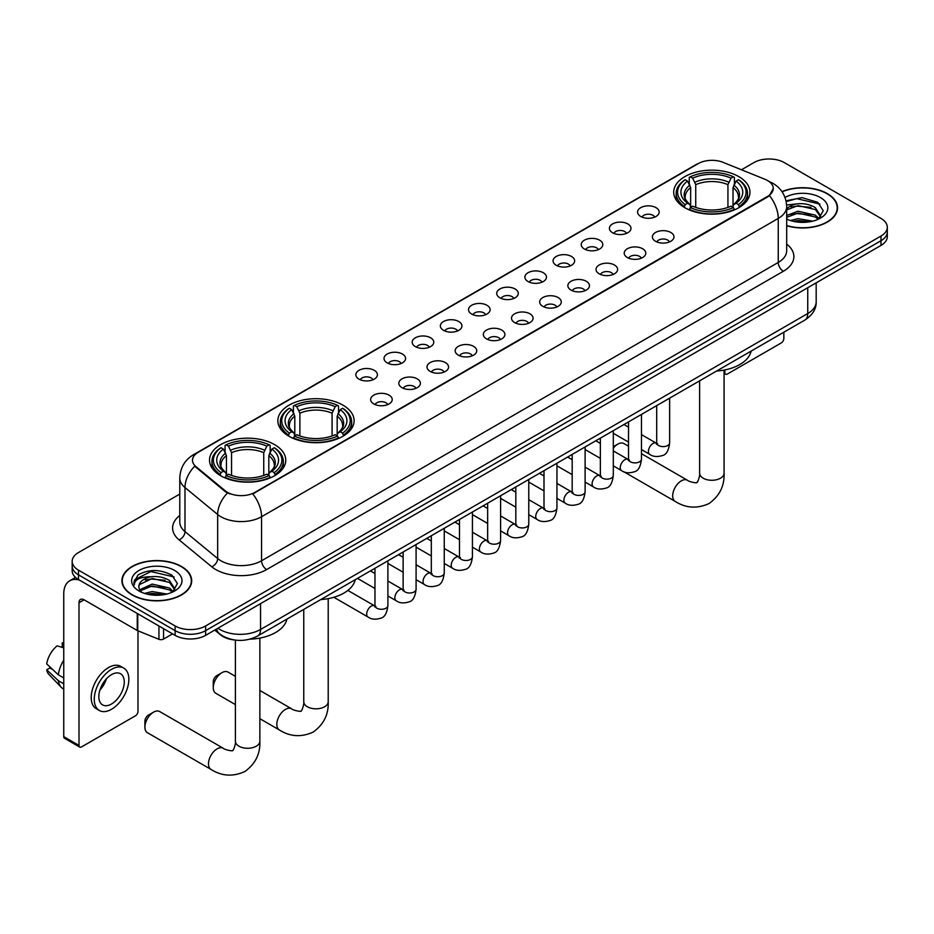 <?xml version="1.0" encoding="UTF-8"?>
<svg xmlns="http://www.w3.org/2000/svg" width="934" height="934" viewBox="0 0 934 934"><rect width="100%" height="100%" fill="white"/><g stroke="black" fill="none" stroke-linecap="round" stroke-linejoin="round"><path stroke-width="1.4" d="M342.941 405.146A38.119 22.007 0 0 0 301.402 400.382A38.119 22.007 0 0 0 277.865 420.709A38.119 22.007 0 0 0 289.026 436.271A38.119 22.007 0 0 0 330.566 441.046A38.119 22.007 0 0 0 354.103 420.709A38.119 22.007 0 0 0 342.941 405.146M274.584 444.607A38.119 22.007 0 0 0 233.045 439.844A38.119 22.007 0 0 0 209.52 460.17A38.119 22.007 0 0 0 220.681 475.733A38.119 22.007 0 0 0 262.221 480.508A38.119 22.007 0 0 0 285.757 460.17A38.119 22.007 0 0 0 274.584 444.607M738.794 176.608A38.119 22.007 0 0 0 697.254 171.833A38.119 22.007 0 0 0 673.718 192.171A38.119 22.007 0 0 0 684.879 207.722A38.119 22.007 0 0 0 726.43 212.497A38.119 22.007 0 0 0 749.955 192.171A38.119 22.007 0 0 0 738.794 176.608M640.747 216.478A10.788 6.223 180 0 1 638.599 214.715A10.788 6.223 180 0 1 642.172 206.974A10.788 6.223 180 0 1 655.995 207.663A10.788 6.223 180 0 1 658.143 214.715A10.788 6.223 180 0 1 640.747 216.478M654.687 217.12A6.468 3.736 0 0 0 652.948 215.299A6.468 3.736 0 0 0 646.573 214.353A6.468 3.736 0 0 0 642.055 217.12M612.564 232.741A10.788 6.223 180 0 1 610.427 230.978A10.788 6.223 180 0 1 614 223.238A10.788 6.223 180 0 1 627.823 223.938A10.788 6.223 180 0 1 629.971 230.978A10.788 6.223 180 0 1 612.564 232.741M626.516 233.383A6.468 3.736 0 0 0 624.776 231.574A6.468 3.736 0 0 0 618.401 230.616A6.468 3.736 0 0 0 613.883 233.383M584.392 249.004A10.788 6.223 180 0 1 582.256 247.241A10.788 6.223 180 0 1 585.828 239.501A10.788 6.223 180 0 1 599.651 240.201A10.788 6.223 180 0 1 601.788 247.241A10.788 6.223 180 0 1 584.392 249.004M598.332 249.658A6.468 3.736 0 0 0 596.604 247.837A6.468 3.736 0 0 0 590.218 246.891A6.468 3.736 0 0 0 585.711 249.658M556.22 265.279A10.788 6.223 180 0 1 554.084 263.516A10.788 6.223 180 0 1 557.656 255.776A10.788 6.223 180 0 1 571.48 256.465A10.788 6.223 180 0 1 573.616 263.516A10.788 6.223 180 0 1 556.22 265.279M570.16 265.921A6.468 3.736 0 0 0 568.432 264.1A6.468 3.736 0 0 0 562.046 263.154A6.468 3.736 0 0 0 557.54 265.921M528.049 281.543A10.788 6.223 180 0 1 525.912 279.78A10.788 6.223 180 0 1 529.485 272.039A10.788 6.223 180 0 1 543.308 272.728A10.788 6.223 180 0 1 545.444 279.78A10.788 6.223 180 0 1 528.049 281.543M541.989 282.185A6.468 3.736 0 0 0 540.249 280.363A6.468 3.736 0 0 0 533.874 279.418A6.468 3.736 0 0 0 529.368 282.185M499.877 297.806A10.788 6.223 180 0 1 497.729 296.043A10.788 6.223 180 0 1 501.313 288.302A10.788 6.223 180 0 1 515.136 289.003A10.788 6.223 180 0 1 517.273 296.043A10.788 6.223 180 0 1 499.877 297.806M513.817 298.448A6.468 3.736 0 0 0 512.077 296.627A6.468 3.736 0 0 0 505.703 295.681A6.468 3.736 0 0 0 501.184 298.448M471.705 314.069A10.788 6.223 180 0 1 469.557 312.306A10.788 6.223 180 0 1 473.129 304.566A10.788 6.223 180 0 1 486.953 305.266A10.788 6.223 180 0 1 489.101 312.306A10.788 6.223 180 0 1 471.705 314.069M485.645 314.723A6.468 3.736 0 0 0 483.905 312.902A6.468 3.736 0 0 0 477.531 311.944A6.468 3.736 0 0 0 473.013 314.723M443.533 330.332A10.788 6.223 180 0 1 441.385 328.581A10.788 6.223 180 0 1 444.958 320.829A10.788 6.223 180 0 1 458.781 321.529A10.788 6.223 180 0 1 460.929 328.581A10.788 6.223 180 0 1 443.533 330.332M457.473 330.986A6.468 3.736 0 0 0 455.734 329.165A6.468 3.736 0 0 0 449.359 328.219A6.468 3.736 0 0 0 444.841 330.986M415.35 346.607A10.788 6.223 180 0 1 413.213 344.844A10.788 6.223 180 0 1 416.786 337.104A10.788 6.223 180 0 1 430.609 337.793A10.788 6.223 180 0 1 432.746 344.844A10.788 6.223 180 0 1 415.35 346.607M429.301 347.25A6.468 3.736 0 0 0 427.562 345.428A6.468 3.736 0 0 0 421.187 344.483A6.468 3.736 0 0 0 416.669 347.25M387.178 362.871A10.788 6.223 180 0 1 385.041 361.108A10.788 6.223 180 0 1 388.614 353.367A10.788 6.223 180 0 1 402.437 354.056A10.788 6.223 180 0 1 404.574 361.108A10.788 6.223 180 0 1 387.178 362.871M401.118 363.513A6.468 3.736 0 0 0 399.39 361.692A6.468 3.736 0 0 0 393.004 360.746A6.468 3.736 0 0 0 388.497 363.513M359.006 379.134A10.788 6.223 180 0 1 356.87 377.371A10.788 6.223 180 0 1 360.442 369.631A10.788 6.223 180 0 1 374.265 370.331A10.788 6.223 180 0 1 376.402 377.371A10.788 6.223 180 0 1 359.006 379.134M372.946 379.776A6.468 3.736 0 0 0 371.207 377.955A6.468 3.736 0 0 0 364.832 377.009A6.468 3.736 0 0 0 360.326 379.776M655.54 241.287A10.788 6.223 180 0 1 653.403 239.524A10.788 6.223 180 0 1 656.976 231.784A10.788 6.223 180 0 1 670.799 232.473A10.788 6.223 180 0 1 672.935 239.524A10.788 6.223 180 0 1 655.54 241.287M669.48 241.929A6.468 3.736 0 0 0 667.752 240.108A6.468 3.736 0 0 0 661.365 239.162A6.468 3.736 0 0 0 656.859 241.929M627.368 257.55A10.788 6.223 180 0 1 625.231 255.788A10.788 6.223 180 0 1 628.804 248.047A10.788 6.223 180 0 1 642.627 248.748A10.788 6.223 180 0 1 644.764 255.788A10.788 6.223 180 0 1 627.368 257.55M641.308 258.193A6.468 3.736 0 0 0 639.568 256.383A6.468 3.736 0 0 0 633.194 255.426A6.468 3.736 0 0 0 628.687 258.193M599.196 273.814A10.788 6.223 180 0 1 597.048 272.051A10.788 6.223 180 0 1 600.632 264.31A10.788 6.223 180 0 1 614.455 265.011A10.788 6.223 180 0 1 616.592 272.051A10.788 6.223 180 0 1 599.196 273.814M613.136 274.468A6.468 3.736 0 0 0 611.396 272.646A6.468 3.736 0 0 0 605.022 271.701A6.468 3.736 0 0 0 600.504 274.468M571.024 290.089A10.788 6.223 180 0 1 568.876 288.326A10.788 6.223 180 0 1 572.449 280.585A10.788 6.223 180 0 1 586.272 281.274A10.788 6.223 180 0 1 588.42 288.326A10.788 6.223 180 0 1 571.024 290.089M584.964 290.731A6.468 3.736 0 0 0 583.225 288.91A6.468 3.736 0 0 0 576.85 287.964A6.468 3.736 0 0 0 572.332 290.731M542.852 306.352A10.788 6.223 180 0 1 540.704 304.589A10.788 6.223 180 0 1 544.277 296.849A10.788 6.223 180 0 1 558.1 297.537A10.788 6.223 180 0 1 560.248 304.589A10.788 6.223 180 0 1 542.852 306.352M556.792 306.994A6.468 3.736 0 0 0 555.053 305.173A6.468 3.736 0 0 0 548.678 304.227A6.468 3.736 0 0 0 544.16 306.994M514.669 322.615A10.788 6.223 180 0 1 512.533 320.852A10.788 6.223 180 0 1 516.105 313.112A10.788 6.223 180 0 1 529.928 313.812A10.788 6.223 180 0 1 532.065 320.852A10.788 6.223 180 0 1 514.669 322.615M528.621 323.257A6.468 3.736 0 0 0 526.881 321.436A6.468 3.736 0 0 0 520.507 320.49A6.468 3.736 0 0 0 515.988 323.257M486.497 338.879A10.788 6.223 180 0 1 484.361 337.116A10.788 6.223 180 0 1 487.933 329.375A10.788 6.223 180 0 1 501.756 330.076A10.788 6.223 180 0 1 503.893 337.116A10.788 6.223 180 0 1 486.497 338.879M500.437 339.532A6.468 3.736 0 0 0 498.709 337.711A6.468 3.736 0 0 0 492.323 336.765A6.468 3.736 0 0 0 487.817 339.532M458.325 355.142A10.788 6.223 180 0 1 456.189 353.391A10.788 6.223 180 0 1 459.762 345.65A10.788 6.223 180 0 1 473.585 346.339A10.788 6.223 180 0 1 475.721 353.391A10.788 6.223 180 0 1 458.325 355.142M472.265 355.796A6.468 3.736 0 0 0 470.526 353.974A6.468 3.736 0 0 0 464.151 353.029A6.468 3.736 0 0 0 459.645 355.796M430.154 371.417A10.788 6.223 180 0 1 428.017 369.654A10.788 6.223 180 0 1 431.59 361.913A10.788 6.223 180 0 1 445.413 362.602A10.788 6.223 180 0 1 447.549 369.654A10.788 6.223 180 0 1 430.154 371.417M444.094 372.059A6.468 3.736 0 0 0 442.354 370.238A6.468 3.736 0 0 0 435.98 369.292A6.468 3.736 0 0 0 431.461 372.059M401.982 387.68A10.788 6.223 180 0 1 399.834 385.917A10.788 6.223 180 0 1 403.406 378.177A10.788 6.223 180 0 1 417.241 378.865A10.788 6.223 180 0 1 419.378 385.917A10.788 6.223 180 0 1 401.982 387.68M415.922 388.322A6.468 3.736 0 0 0 414.182 386.501A6.468 3.736 0 0 0 407.808 385.555A6.468 3.736 0 0 0 403.29 388.322M373.81 403.943A10.788 6.223 180 0 1 371.662 402.18A10.788 6.223 180 0 1 375.234 394.44A10.788 6.223 180 0 1 389.058 395.14A10.788 6.223 180 0 1 391.206 402.18A10.788 6.223 180 0 1 373.81 403.943M387.75 404.585A6.468 3.736 0 0 0 386.011 402.776A6.468 3.736 0 0 0 379.636 401.818A6.468 3.736 0 0 0 375.118 404.585M764.981 179.281A19.416 11.208 180 0 1 767.573 180.542A19.416 11.208 180 0 1 773.259 188.47A19.416 11.208 180 0 1 767.573 196.397L254.959 492.346A19.416 11.208 180 0 1 225.316 490.852L196 466.673A19.416 11.208 180 0 1 192.486 460.252A19.416 11.208 180 0 1 198.171 452.325L698.235 163.613A19.416 11.208 180 0 1 723.103 162.353L764.981 179.281M234.154 639.942A21.575 12.457 180 0 1 220.506 634.84L214.738 630.076M786.685 225.748A34.885 20.139 0 0 0 837.541 207.85A34.885 20.139 0 0 0 827.326 193.607A34.885 20.139 0 0 0 781.991 191.622M181.476 566.483A34.885 20.139 0 0 0 143.462 562.116A34.885 20.139 0 0 0 121.922 580.726A34.885 20.139 0 0 0 132.149 594.97A34.885 20.139 0 0 0 170.151 599.336A34.885 20.139 0 0 0 191.692 580.726A34.885 20.139 0 0 0 181.476 566.483M773.259 188.47L769.453 195.603L767.573 196.969L252.775 493.911A25.171 14.535 60 0 1 261.567 516.724A28.767 16.614 180 0 1 220.891 516.724A28.767 16.614 180 0 1 217.657 514.506L184.99 487.56A28.767 16.614 180 0 1 179.783 478.033L179.783 522.083A28.767 16.614 0 0 0 184.99 531.609L217.657 558.544A28.767 16.614 0 0 0 220.891 560.762A28.767 16.614 0 0 0 261.567 560.762L778.255 262.454A28.767 16.614 0 0 0 786.685 250.709L786.685 206.671A28.767 16.614 180 0 1 778.255 218.416A25.171 14.535 -120 0 0 769.453 195.603M179.783 494.063L78.491 552.543A21.575 12.457 0 0 0 72.175 561.346L72.175 570.744A21.575 12.457 0 0 0 78.491 579.547L175.113 635.342L175.113 630.637A21.575 12.457 0 0 0 205.632 630.637L880.984 240.727A21.575 12.457 0 0 0 887.3 231.924A21.575 12.457 0 0 1 880.984 240.727L205.632 630.637A21.575 12.457 0 0 1 175.113 630.637L78.491 574.854L175.113 630.637L175.113 625.943A21.575 12.457 0 0 0 205.632 625.943L880.984 236.033A21.575 12.457 0 0 0 887.3 227.219A21.575 12.457 0 0 0 880.984 218.416L784.362 162.633A21.575 12.457 0 0 0 753.843 162.633L741.468 169.778M72.175 566.051A21.575 12.457 0 0 0 78.491 574.854A21.575 12.457 0 0 1 72.175 566.051M229.682 493.911L225.316 491.704L194.692 466.206A25.171 16.835 129.5 0 0 184.99 487.56L184.99 531.609A7.192 4.81 -50.5 0 1 179.095 539.864A35.959 20.758 180 0 1 179.783 515.498M72.175 561.346A21.575 12.457 0 0 0 78.491 570.16L175.113 625.943M175.113 635.342A21.575 12.457 0 0 0 205.632 635.342L880.984 245.432A21.575 12.457 0 0 0 887.3 236.617L887.3 227.219M786.685 225.514A34.523 19.929 0 0 0 837.191 207.85A34.523 19.929 0 0 0 827.069 193.747A34.523 19.929 0 0 0 782.12 191.832M790.386 220.529L798.01 218.673L812.79 221.148M793.375 221.346L798.01 220.529L809.696 221.802M786.685 215.485L798.01 211.212L815.382 215.147L819.083 218.673M786.685 217.353L798.01 213.08L815.382 217.003L818.114 219.315M786.626 205.001L797.006 203.869A17.98 10.379 0 0 0 786.685 208.959M797.006 203.869C803.905 203.145 810.035 204.418 815.382 207.687L820.647 215.964L820.519 217.342M786.685 209.893L798.01 205.62L815.382 209.543L820.589 216.898M786.685 218.544L787.701 219.537M786.685 219.07A25.171 14.535 0 0 0 820.461 218.124A25.171 14.535 0 0 0 820.461 197.564A25.171 14.535 0 0 0 785.027 197.471M818.418 219.186L823.251 210.675L817.729 202.304L801.991 197.646L786.019 200.81M786.194 201.604L796.725 198.662L819.947 204.079M791.168 207.161L796.725 206.122L810.969 207.325M791.168 214.61L796.725 213.582L810.969 214.785M793.853 221.463L809.416 221.848M724.06 372.106L724.854 372.561A3.596 2.078 120 0 0 725.601 374.207A3.596 2.078 120 0 0 727.399 374.032L781.303 342.906A3.596 2.078 120 0 0 783.848 338.505L783.848 332.212M724.854 372.561L724.854 369.934M132.394 594.818A34.523 19.929 0 0 0 170.023 599.138A34.523 19.929 0 0 0 191.33 580.726A34.523 19.929 0 0 0 181.219 566.634A34.523 19.929 0 0 0 143.602 562.315A34.523 19.929 0 0 0 122.284 580.726A34.523 19.929 0 0 0 132.394 594.818M144.536 593.417L152.16 591.549L166.929 594.036M147.514 594.234L152.16 593.417L163.835 594.678M139.68 589.763L152.16 584.089L169.521 588.023L173.222 591.549M140.31 590.79L152.16 585.957L169.521 589.891L172.253 592.203M172.556 592.063L177.402 583.552L171.879 575.181C160.041 569.075 148.763 569.004 138.034 574.97L133.877 582.559L134.274 584.999C134.508 579.535 140.135 576.78 151.156 576.745A17.98 10.379 0 0 0 138.827 586.599A17.98 10.379 0 0 0 139.703 589.798L141.851 592.413M151.156 576.745C158.056 576.021 164.174 577.294 169.521 580.563L174.786 588.852L174.658 590.218M138.827 586.809L139.446 584.602L152.16 578.496L169.521 582.431L174.728 589.774M174.611 570.452A25.171 14.535 0 0 0 139.014 570.452A25.171 14.535 0 0 0 139.014 591A25.171 14.535 0 0 0 174.611 591A25.171 14.535 0 0 0 174.611 570.452M133.889 582.734L134.671 579.664L150.876 571.55L174.098 576.955M145.319 580.037L150.876 579.01L165.108 580.212M145.319 587.498L150.876 586.459L165.108 587.673M147.992 594.339L163.567 594.724M628.524 446.23L623.865 443.533A12.224 7.063 120 0 0 617.759 444.14L613.299 446.721L617.759 444.14A12.224 7.063 120 0 0 613.299 448.157M684.202 207.325L685.217 204.593A34.231 19.766 0 0 1 685.217 179.737L687.576 181.091A30.927 17.851 0 0 0 687.576 203.238L689.899 204.558L690.646 207.336M690.646 206.204L690.646 187.606L687.576 181.091M689.28 184.045L689.28 177.378L690.308 176.795A34.231 19.766 0 0 1 733.365 176.795L731.018 178.16A30.927 17.851 0 0 0 692.666 178.16L695.737 184.675L695.737 207.406M727.936 207.406L727.936 184.675L731.018 178.16M716.588 371.043A39.555 22.836 0 0 0 751.111 351.114M689.28 209.298A35.667 20.595 0 0 0 734.393 209.298L733.365 207.535A34.231 19.766 0 0 1 690.308 207.535L689.28 209.905M734.393 209.905L734.393 209.298M685.217 179.737L684.202 180.32A35.667 20.595 0 0 0 676.169 193.338A35.667 20.595 0 0 0 684.202 206.356M733.365 176.795L734.393 177.378L734.393 184.045M690.308 207.535L692.666 206.169A30.927 17.851 0 0 0 731.018 206.169L733.365 207.535M687.576 203.238L685.217 204.593M692.666 178.16L690.308 176.795M689.899 185.095A27.658 15.971 0 0 0 689.899 204.558L690.028 204.639C686.105 200.845 684.494 198.265 685.229 196.911A26.607 15.364 0 0 1 690.646 187.606M739.471 206.356A35.667 20.595 0 0 0 747.515 193.338A35.667 20.595 0 0 0 739.471 180.32L738.455 179.737A34.231 19.766 0 0 1 738.455 204.593L739.471 207.325M738.455 204.593L736.097 203.238A30.927 17.851 0 0 0 736.097 181.091L738.455 179.737M736.097 181.091L733.027 187.606L733.027 206.204L733.774 204.558L736.097 203.238M733.027 187.606A26.607 15.364 0 0 1 738.444 196.911C739.168 198.277 737.568 200.857 733.645 204.639L733.774 204.558A27.658 15.971 0 0 0 733.774 185.095M733.027 207.336L733.027 206.204M213.256 687.658L213.256 681.785A5.032 2.907 -60 0 1 216.816 675.621L221.907 672.69A12.224 7.063 120 0 0 213.256 687.658A12.224 7.063 120 0 0 215.789 693.261L235.403 704.586M288.349 435.863L289.365 433.142A34.231 19.766 0 0 1 289.365 408.275L291.723 409.641A30.927 17.851 0 0 0 291.723 431.777L294.047 433.107L294.794 435.874M294.794 434.742L294.794 416.155L291.723 409.641M293.428 412.583L293.428 405.928L294.455 405.344A34.231 19.766 0 0 1 337.513 405.344L335.166 406.699A30.927 17.851 0 0 0 296.802 406.699L299.884 413.213L299.884 435.956M332.084 435.956L332.084 413.213L335.166 406.699M320.736 599.581A39.555 22.836 0 0 0 355.247 579.652M293.428 437.836A35.667 20.595 0 0 0 338.54 437.836L337.513 436.073A34.231 19.766 0 0 1 294.455 436.073L293.428 438.455M338.54 438.455L338.54 437.836M289.365 408.275L288.349 408.858A35.667 20.595 0 0 0 280.317 421.888A35.667 20.595 0 0 0 288.349 434.905M337.513 405.344L338.54 405.928L338.54 412.583M294.455 436.073L296.802 434.719A30.927 17.851 0 0 0 335.166 434.719L337.513 436.073M291.723 431.777L289.365 433.142M296.802 406.699L294.455 405.344M294.047 413.645A27.658 15.971 0 0 0 294.047 433.107L294.175 433.189C290.24 429.383 288.641 426.803 289.377 425.449A26.607 15.364 0 0 1 294.794 416.155M343.619 434.905A35.667 20.595 0 0 0 351.651 421.888A35.667 20.595 0 0 0 343.619 408.858L342.603 408.275A34.231 19.766 0 0 1 342.603 433.142L343.619 435.863M342.603 433.142L340.245 431.777A30.927 17.851 0 0 0 340.245 409.641L342.603 408.275M340.245 409.641L337.174 416.155L337.174 434.742L337.921 433.107L340.245 431.777M337.174 416.155A26.607 15.364 0 0 1 342.591 425.449C343.315 426.815 341.716 429.395 337.793 433.189L337.921 433.107A27.658 15.971 0 0 0 337.921 413.645M337.174 435.874L337.174 434.742M235.403 676.356L228.013 672.083A12.224 7.063 120 0 0 221.907 672.69L216.816 675.621M144.91 727.119L144.91 721.246A5.032 2.907 -60 0 1 148.471 715.082L153.55 712.152A12.224 7.063 120 0 0 144.91 727.119A12.224 7.063 120 0 0 147.444 732.723L211.014 769.418A12.224 7.063 -60 0 1 209.134 759.622A12.224 7.063 -60 0 1 217.12 748.846A12.224 7.063 -60 0 1 223.238 748.239C224.627 749.909 233.897 751.59 232.589 750.387C232.975 752.127 236.15 743.254 235.403 741.211A12.224 7.063 180 0 0 238.987 746.208A12.224 7.063 180 0 0 256.278 746.208A12.224 7.063 180 0 0 259.862 741.211C260.388 753.866 255.367 763.989 244.813 771.554C232.975 776.913 221.708 776.201 211.014 769.418M219.992 475.324L221.019 472.604A34.231 19.766 0 0 1 221.019 447.736L223.378 449.102A30.927 17.851 0 0 0 223.378 471.238L225.701 472.569L226.448 475.336M226.448 474.203L226.448 455.617L223.378 449.102M225.082 452.044L225.082 445.39L226.11 444.806A34.231 19.766 0 0 1 269.167 444.806L266.809 446.16A30.927 17.851 0 0 0 228.456 446.16L231.539 452.675L231.539 475.418M263.738 475.418L263.738 452.675L266.809 446.16M249.903 639.171A39.555 22.836 0 0 0 286.901 619.114M225.082 477.297A35.667 20.595 0 0 0 270.183 477.297L269.167 475.534A34.231 19.766 0 0 1 226.11 475.534L225.082 477.916M270.183 477.916L270.183 477.297M221.019 447.736L219.992 448.32A35.667 20.595 0 0 0 211.96 461.349A35.667 20.595 0 0 0 219.992 474.367M269.167 444.806L270.183 445.39L270.183 452.044M226.11 475.534L228.456 474.18A30.927 17.851 0 0 0 266.809 474.18L269.167 475.534M223.378 471.238L221.019 472.604M228.456 446.16L226.11 444.806M225.701 453.107A27.658 15.971 0 0 0 225.701 472.569L225.83 472.651C221.895 468.845 220.296 466.264 221.019 464.91A26.607 15.364 0 0 1 226.448 455.617M275.273 474.367A35.667 20.595 0 0 0 283.306 461.349A35.667 20.595 0 0 0 275.273 448.32L274.246 447.736A34.231 19.766 0 0 1 274.246 472.604L275.273 475.324M274.246 472.604L271.899 471.238A30.927 17.851 0 0 0 271.899 449.102L274.246 447.736M271.899 449.102L268.817 455.617L268.817 474.203L269.576 472.569L271.899 471.238M268.817 455.617A26.607 15.364 0 0 1 274.246 464.91C274.97 466.276 273.37 468.856 269.447 472.651L269.576 472.569A27.658 15.971 0 0 0 269.576 453.107M268.817 475.336L268.817 474.203M223.238 748.239L159.667 711.545A12.224 7.063 120 0 0 153.55 712.152L148.471 715.082M163.543 628.664L163.543 639.078L172.568 633.871M79.565 580.177A28.767 16.614 -120 0 0 69.7 580.773A28.767 16.614 -120 0 0 63.745 593.942L63.745 736.634L79.005 745.449L79.005 602.745A7.192 4.156 60 0 1 80.487 599.453A7.192 4.156 60 0 1 84.083 599.815L137.263 630.508L137.263 613.486M79.005 745.449A3.596 2.078 120 0 0 79.74 747.095L64.493 738.28A3.596 2.078 -60 0 1 63.745 736.634M79.74 747.095A3.596 2.078 120 0 0 81.538 746.908L135.453 715.794A3.596 2.078 120 0 0 137.987 711.381L137.987 630.847M163.543 639.078A3.596 2.078 180 0 1 158.943 639.311L137.742 630.742A3.596 2.078 180 0 1 137.263 630.508M111.543 703.991A17.98 10.379 120 0 0 123.288 688.136A17.98 10.379 120 0 0 120.533 673.729A17.98 10.379 120 0 0 111.543 674.628A17.98 10.379 120 0 0 99.798 690.471A17.98 10.379 120 0 0 102.553 704.878A17.98 10.379 120 0 0 111.543 703.991M99.926 690.051A17.98 10.379 120 0 0 106.383 678.866M63.745 643.363L62.216 642.907L62.216 646.515L63.745 647.402M123.778 668.125L120.72 666.362A24.447 14.115 120 0 0 108.496 667.576A24.447 14.115 120 0 0 92.524 689.129A24.447 14.115 120 0 0 96.272 708.719L99.319 710.482A24.447 14.115 120 0 0 111.543 709.268A24.447 14.115 120 0 0 127.526 687.728A24.447 14.115 120 0 0 123.778 668.125A24.447 14.115 120 0 0 111.543 669.339A24.447 14.115 120 0 0 95.572 690.891A24.447 14.115 120 0 0 99.319 710.482M63.745 660.186A23.735 13.706 120 0 0 58.34 674.803L46.7 663.911A18.703 10.799 120 0 1 57.137 645.838L63.745 647.846M63.745 677.921L58.34 674.803M52.993 669.806L49.829 667.973L46.7 669.783L58.34 680.676L63.745 683.793M58.34 680.676A23.735 13.706 120 0 0 61.27 687.307A23.735 13.706 120 0 0 63.068 688.72L63.745 689.105M63.745 642.475A18.703 10.799 120 0 0 62.216 642.907M46.7 669.783A18.703 10.799 120 0 0 48.907 674.441L61.27 687.307M196 466.673L196 467.525M225.316 490.852L225.316 491.704M254.959 492.346L254.959 492.93M266.657 569.565A7.192 4.156 60 0 1 261.567 560.762L261.567 516.724L778.255 218.416L778.255 262.454A7.192 4.156 60 0 0 783.334 271.269L266.657 569.565A35.959 20.758 180 0 1 215.801 569.565A35.959 20.758 180 0 1 211.773 566.798L179.095 539.864M786.685 206.671C786.194 196.327 781.641 188.575 773.037 183.403L769.406 181.628A25.171 11.792 112 0 0 769.067 181.511M196.035 453.784A25.171 14.535 -120 0 0 193.431 454.765C184.815 459.937 180.274 467.689 179.783 478.033M193.431 454.765L696.122 164.536A25.171 14.535 60 0 1 698.025 163.73M227.464 493.035A25.171 16.835 129.5 0 0 217.657 514.506L217.657 558.544A7.192 4.81 -50.5 0 1 211.773 566.798M786.685 244.124A35.959 20.758 180 0 1 783.334 271.269M205.632 625.943L205.632 635.342M880.984 236.033L880.984 245.432M78.491 570.16L78.491 579.547M217.937 628.232A28.767 16.614 0 0 0 219.864 629.469A28.767 16.614 0 0 0 260.551 629.469L807.747 313.544A28.767 16.614 0 0 0 816.176 301.799C816.386 308.944 812.58 315.05 804.769 320.128L257.574 636.054A14.384 8.301 60 0 0 260.551 629.469L260.551 603.633M807.747 287.707L807.747 313.544A14.384 8.301 60 0 1 804.769 320.128M216.77 628.909A14.384 9.62 129.5 0 0 219.28 633.579L214.913 629.983M724.06 370.086L724.06 473.211A12.224 7.063 180 0 1 720.488 478.208A12.224 7.063 180 0 1 703.197 478.208A12.224 7.063 180 0 1 699.613 473.211C700.36 475.254 697.184 484.116 696.787 482.376C698.095 483.59 688.837 481.909 687.436 480.239L641.471 453.702M724.06 473.211C724.586 485.867 719.565 495.977 709.011 503.554C697.184 508.913 685.918 508.201 675.212 501.418A12.224 7.063 -60 0 1 673.332 491.623A12.224 7.063 -60 0 1 681.33 480.847A12.224 7.063 -60 0 1 687.436 480.239M727.936 184.675A26.607 15.364 0 0 0 695.737 184.675M728.695 182.165A27.658 15.971 0 0 0 694.989 182.165M328.208 598.636L328.208 701.749A12.224 7.063 180 0 1 324.623 706.746A12.224 7.063 180 0 1 307.333 706.746A12.224 7.063 180 0 1 303.76 701.749C304.496 703.792 301.32 712.665 300.935 710.926C302.242 712.128 292.984 710.447 291.583 708.789L259.862 690.471M328.208 701.749C328.733 714.405 323.713 724.527 313.159 732.093C301.332 737.451 290.065 736.739 279.359 729.956A12.224 7.063 -60 0 1 277.48 720.161A12.224 7.063 -60 0 1 285.465 709.385A12.224 7.063 -60 0 1 291.583 708.789M332.084 413.213A26.607 15.364 0 0 0 299.884 413.213M332.831 410.703A27.658 15.971 0 0 0 299.137 410.703M263.738 452.675A26.607 15.364 0 0 0 231.539 452.675M264.485 450.165A27.658 15.971 0 0 0 230.78 450.165M669.643 398.141L669.643 442.879A6.468 3.736 180 0 1 667.448 445.681A6.468 3.736 180 0 1 658.587 445.518A6.468 3.736 180 0 1 656.695 442.879L656.485 444.28L657.069 443.802M669.643 442.879C668.756 450.398 666.432 454.589 662.661 455.477C657.314 457.135 653.018 456.761 649.76 454.356A6.468 3.736 -60 0 1 648.768 449.172A6.468 3.736 -60 0 1 652.994 443.463A6.468 3.736 -60 0 1 653.286 443.311A6.468 3.736 -60 0 1 656.24 443.148L657.548 443.662M641.471 414.416L641.471 459.143A6.468 3.736 180 0 1 639.276 461.945A6.468 3.736 180 0 1 630.415 461.793A6.468 3.736 180 0 1 628.524 459.143L628.313 460.544L628.897 460.065M641.471 459.143C640.584 466.661 638.249 470.864 634.49 471.74C629.142 473.398 624.846 473.024 621.589 470.619A6.468 3.736 -60 0 1 620.596 465.436A6.468 3.736 -60 0 1 624.823 459.738A6.468 3.736 -60 0 1 625.115 459.575A6.468 3.736 -60 0 1 628.057 459.411L629.376 459.937M613.299 430.679L613.299 475.418A6.468 3.736 180 0 1 611.105 478.22A6.468 3.736 180 0 1 602.243 478.056A6.468 3.736 180 0 1 600.352 475.418L600.142 476.807L600.725 476.328M613.299 475.418C612.412 482.925 610.077 487.128 606.306 488.003C600.971 489.661 596.663 489.288 593.417 486.894A6.468 3.736 -60 0 1 592.425 481.699A6.468 3.736 -60 0 1 596.651 476.001A6.468 3.736 -60 0 1 596.943 475.838A6.468 3.736 -60 0 1 599.885 475.675L601.204 476.2M585.116 446.942L585.116 491.681A6.468 3.736 180 0 1 582.933 494.483A6.468 3.736 180 0 1 574.071 494.319A6.468 3.736 180 0 1 572.18 491.681L571.97 493.07L572.542 492.592M585.116 491.681C584.229 499.2 581.905 503.391 578.134 504.278C572.787 505.924 568.491 505.551 565.245 503.157A6.468 3.736 -60 0 1 564.253 497.974A6.468 3.736 -60 0 1 568.479 492.265A6.468 3.736 -60 0 1 568.771 492.113A6.468 3.736 -60 0 1 571.713 491.949L573.032 492.463M556.944 463.206L556.944 507.944A6.468 3.736 180 0 1 554.761 510.746A6.468 3.736 180 0 1 545.9 510.583A6.468 3.736 180 0 1 543.997 507.944L543.798 509.345L544.37 508.867M556.944 507.944C556.057 515.463 553.734 519.654 549.963 520.542C544.615 522.188 540.319 521.826 537.073 519.421A6.468 3.736 -60 0 1 536.081 514.237A6.468 3.736 -60 0 1 540.307 508.528A6.468 3.736 -60 0 1 540.588 508.376A6.468 3.736 -60 0 1 543.541 508.213L544.861 508.726M528.772 479.469L528.772 524.207A6.468 3.736 180 0 1 526.578 527.01A6.468 3.736 180 0 1 517.728 526.846A6.468 3.736 180 0 1 515.825 524.207L515.626 525.608L516.198 525.13M528.772 524.207C527.885 531.726 525.562 535.929 521.791 536.805C516.444 538.463 512.147 538.089 508.89 535.684A6.468 3.736 -60 0 1 507.898 530.5A6.468 3.736 -60 0 1 512.136 524.791A6.468 3.736 -60 0 1 512.416 524.639A6.468 3.736 -60 0 1 515.37 524.476L516.677 524.99M500.601 495.744L500.601 540.471A6.468 3.736 180 0 1 498.406 543.273A6.468 3.736 180 0 1 489.556 543.121A6.468 3.736 180 0 1 487.653 540.471L487.443 541.872L488.027 541.393M500.601 540.471C499.713 547.989 497.39 552.192 493.619 553.068C488.272 554.726 483.975 554.352 480.718 551.959A6.468 3.736 -60 0 1 479.726 546.764A6.468 3.736 -60 0 1 483.952 541.066A6.468 3.736 -60 0 1 484.244 540.903A6.468 3.736 -60 0 1 487.198 540.739L488.505 541.265M472.429 512.007L472.429 556.746A6.468 3.736 180 0 1 470.234 559.548A6.468 3.736 180 0 1 461.373 559.384A6.468 3.736 180 0 1 459.481 556.746L459.271 558.135L459.855 557.656M472.429 556.746C471.542 564.253 469.207 568.456 465.447 569.331C460.1 570.989 455.804 570.616 452.546 568.222A6.468 3.736 -60 0 1 451.554 563.027A6.468 3.736 -60 0 1 455.78 557.329A6.468 3.736 -60 0 1 456.072 557.178A6.468 3.736 -60 0 1 459.014 557.003L460.334 557.528M444.257 528.27L444.257 573.009A6.468 3.736 180 0 1 442.062 575.811A6.468 3.736 180 0 1 433.201 575.648A6.468 3.736 180 0 1 431.31 573.009L431.099 574.41L431.683 573.931M444.257 573.009C443.37 580.528 441.035 584.719 437.275 585.606C431.928 587.252 427.62 586.879 424.375 584.486A6.468 3.736 -60 0 1 423.382 579.302A6.468 3.736 -60 0 1 427.609 573.593A6.468 3.736 -60 0 1 427.9 573.441A6.468 3.736 -60 0 1 430.843 573.278L432.162 573.791M416.085 544.534L416.085 589.272A6.468 3.736 180 0 1 413.89 592.074A6.468 3.736 180 0 1 405.029 591.911A6.468 3.736 180 0 1 403.138 589.272L402.928 590.673L403.511 590.195M416.085 589.272C415.198 596.791 412.863 600.982 409.092 601.87C403.757 603.527 399.448 603.154 396.203 600.749A6.468 3.736 -60 0 1 395.21 595.565A6.468 3.736 -60 0 1 399.437 589.856A6.468 3.736 -60 0 1 399.729 589.704A6.468 3.736 -60 0 1 402.671 589.541L403.99 590.054M387.902 560.809L387.902 605.536A6.468 3.736 180 0 1 385.719 608.338A6.468 3.736 180 0 1 376.857 608.186A6.468 3.736 180 0 1 374.966 605.536L374.756 606.937L375.328 606.458M387.902 605.536C387.015 613.054 384.691 617.257 380.92 618.133C375.573 619.791 371.277 619.417 368.031 617.012A6.468 3.736 -60 0 1 367.039 611.828A6.468 3.736 -60 0 1 371.265 606.131A6.468 3.736 -60 0 1 371.545 605.968A6.468 3.736 -60 0 1 374.499 605.804L375.818 606.329M79.005 602.745L84.083 599.815M137.742 613.755L137.742 630.742M158.943 639.311L158.943 626.002M696.122 164.536L700.734 162.388M257.574 636.054C245.992 641.868 234.422 641.868 222.852 636.054L219.28 633.579M816.176 301.799L816.176 282.839M837.191 210.734L837.191 207.85M725.601 374.207L724.06 373.32M191.33 583.61L191.33 580.726M122.284 583.61L122.284 580.726M675.212 501.418L623.69 471.67M676.169 199.923L676.169 193.338M747.515 199.923L747.515 193.338M699.613 380.838L699.613 473.211M279.359 729.956L259.862 718.701M280.317 428.461L280.317 421.888M351.651 428.461L351.651 421.888M303.76 609.388L303.76 701.749M259.862 638.085L259.862 741.211M211.96 467.922L211.96 461.349M283.306 467.922L283.306 461.349M235.403 640.117L235.403 741.211M649.76 454.356L641.471 449.569M628.524 442.097L613.299 433.306M656.695 405.625L656.695 442.879M656.24 443.148L641.471 434.625M628.524 427.153L623.97 424.515M621.589 470.619L613.299 465.832M600.352 458.361L585.116 449.569M628.524 421.888L628.524 459.143M628.057 459.411L613.299 450.888M600.352 443.416L595.787 440.778M593.417 486.894L585.116 482.096M572.18 474.624L556.944 465.832M600.352 438.151L600.352 475.418M599.885 475.675L585.116 467.152M572.18 459.68L567.615 457.053M565.245 503.157L556.944 498.371M543.997 490.899L528.772 482.096M572.18 454.414L572.18 491.681M571.713 491.949L556.944 483.415M543.997 475.943L539.443 473.316M537.073 519.421L528.772 514.634M515.825 507.162L500.601 498.371M543.997 470.678L543.997 507.944M543.541 508.213L528.772 499.69M515.825 492.206L511.272 489.579M508.89 535.684L500.601 530.897M487.653 523.425L472.429 514.634M515.825 486.953L515.825 524.207M515.37 524.476L500.601 515.953M487.653 508.481L483.1 505.843M480.718 551.959L472.429 547.161M459.481 539.689L444.257 530.897M487.653 503.216L487.653 540.471M487.198 540.739L472.429 532.217M459.481 524.745L454.928 522.106M452.546 568.222L444.257 563.436M431.31 555.952L416.085 547.161M459.481 519.479L459.481 556.746M459.014 557.003L444.257 548.48M431.31 541.008L426.756 538.381M424.375 584.486L416.085 579.699M403.138 572.227L387.902 563.436M431.31 535.742L431.31 573.009M430.843 573.278L416.085 564.743M403.138 557.271L398.573 554.644M396.203 600.749L387.902 595.962M374.966 588.49L357.453 578.38M403.138 552.017L403.138 589.272M402.671 589.541L387.902 581.018M374.966 573.546L370.401 570.908M368.031 617.012L333.847 597.281M374.966 568.281L374.966 605.536M374.499 605.804L347.868 590.428M69.7 580.773L75.526 577.41"/></g></svg>

